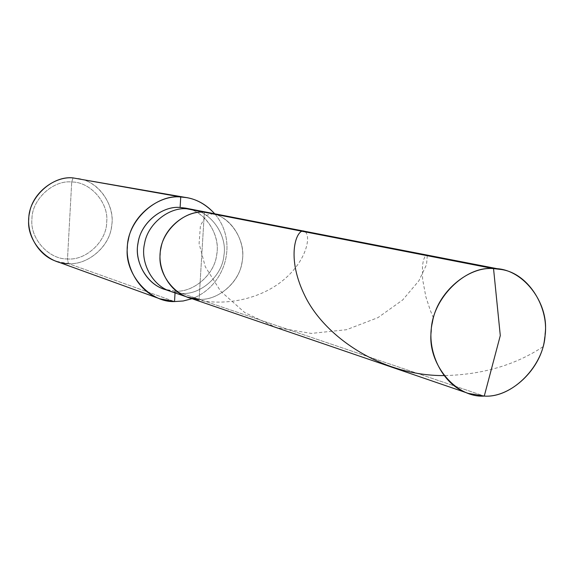 <?xml version="1.0" encoding="UTF-8"?>
<svg xmlns="http://www.w3.org/2000/svg" width="574" height="574" viewBox="0 0 574 574"><rect width="100%" height="100%" fill="white"/><g stroke="black" fill="none" stroke-linecap="round" stroke-linejoin="round"><path stroke-width="0.43" stroke-dasharray="2.87 2.15" d="M199.099 299.276L181.793 293.4L199.099 299.276L204.366 212.208L199.099 299.276C218.335 300.97 240.743 281.124 242.328 260.216C245.981 240.8 230.461 215.881 210.062 212.882C230.461 215.881 245.981 240.8 242.328 260.216C240.743 281.124 218.335 300.97 199.099 299.276L484.262 396.089L199.099 299.276L204.366 212.208L199.099 299.276C217.237 300.769 238.856 283.269 241.862 263.129C246.232 245.177 234.996 220.76 215.645 214.411C234.996 220.76 246.232 245.177 241.862 263.129C238.856 283.269 217.237 300.769 199.099 299.276L187.54 297.196M78.064 178.471C98.742 181.111 115.195 205.729 111.751 225.058C110.502 245.722 87.937 265.425 68.363 263.588L174.525 301.558L68.363 263.588L67.502 258.931C86.021 260.775 106.829 241.087 106.692 222.059C108.981 203.139 90.434 181.693 71.714 182.001L67.502 258.931C48.862 259.599 29.704 238.267 31.957 218.974C31.749 199.587 53.16 179.791 71.714 182.001L73.063 177.911L71.714 182.001C53.16 179.791 31.749 199.587 31.957 218.974C29.704 238.267 48.862 259.599 67.502 258.931L71.714 182.001C90.434 181.693 108.981 203.139 106.692 222.059C106.829 241.087 86.021 260.775 67.502 258.931L68.363 263.588L55.965 261.206M167.299 290.092L175.142 291.14L181.793 293.4C200.556 295.072 222.389 275.807 223.917 255.48C227.462 236.603 212.294 212.373 192.405 209.453C212.294 212.373 227.462 236.603 223.917 255.48C222.389 275.807 200.556 295.072 181.793 293.4L170.521 291.37L181.793 293.4L175.142 291.14L163.985 289.124M185.617 208.132C205.313 211.031 220.344 234.996 216.836 253.665C215.336 273.755 193.718 292.805 175.142 291.14L175.041 292.912L175.142 291.14C193.051 292.683 214.21 275.054 216.585 255.394C220.538 237.658 208.132 213.865 188.975 208.943M214.705 213.786C238.174 240.972 226.551 285.45 192.017 298.731C226.551 285.45 238.174 240.972 214.705 213.786M68.363 263.588C86.961 265.238 108.866 247.581 111.399 227.555C115.503 209.575 102.911 185.215 83 179.669M542.939 346.782C515.143 365.143 482.117 374.75 443.846 375.604M305.311 231.903C311.065 236.718 306.516 260.589 284.065 279.473C261.902 298.537 223.982 308.037 190.69 298.157M433.435 317.903L430.385 310.591L425.879 296.858L422.586 279.222L422.442 266.02L423.447 260.015L425.592 255.365M427.264 255.695L426.539 264.585L418.898 280.779L402.675 299.972L377.957 317.63L346.466 329.727L311.244 333.415L276.065 327.481L244.775 312.586L220.559 291.118L205.277 266.731L199.092 243.613L200.426 225.56L206.41 215.228L213.449 213.672"/><path stroke-width="0.86" d="M215.645 214.411L493.54 268.618L500.291 335.575L484.262 396.089C455.828 398.083 427.07 363.557 431.203 331.349C431.562 299.068 465.299 265.446 493.54 268.618C468.542 266.149 437.187 292.116 432.409 322.358C425.757 349.315 441.506 385.068 468.312 393.391L484.262 396.089L500.291 335.575L493.54 268.618C522.146 267.613 549.354 302.476 545.149 333.681C544.611 364.978 512.439 398.256 484.262 396.089C510.81 397.983 542.014 368.465 544.69 338C550.179 309.651 529.522 273.583 501.403 269.515L493.54 268.618L204.366 212.208C183.902 209.833 160.067 232.405 160.146 254.361C157.513 276.23 178.536 300.202 199.099 299.276C178.536 300.202 157.513 276.23 160.146 254.361C160.067 232.405 183.902 209.833 204.366 212.208L210.062 212.882L204.366 212.208C186.256 210.328 164.028 227.727 160.921 248.255C156.437 266.523 168.089 291.104 187.54 297.196C168.089 291.104 156.437 266.523 160.921 248.255C164.028 227.727 186.256 210.328 204.366 212.208L215.645 214.411M468.312 393.391L187.54 297.196L199.099 299.276M187.54 297.196L170.521 291.37C151.55 285.422 140.178 261.522 144.526 243.778C147.54 223.846 169.187 206.949 186.844 208.793L204.366 212.208L186.844 208.793C169.187 206.949 147.54 223.846 144.526 243.778C140.178 261.522 151.55 285.422 170.521 291.37L163.985 289.124C145.2 283.24 133.929 259.606 138.234 242.063C141.204 222.353 162.629 205.657 180.114 207.479L192.405 209.453L180.114 207.479C161.983 205.514 140.042 223.602 137.932 243.807C134.058 262.174 147.855 286.196 167.299 290.092M159.701 298.767L55.965 261.206C36.478 254.648 25.084 230.504 29.561 212.71C32.732 192.649 54.917 175.96 73.063 177.911L180.738 196.982C159.048 194.679 132.314 215.193 128.368 239.753C122.879 261.543 136.418 290.953 159.701 298.767L174.525 301.558L175.041 292.912L174.525 301.558C149.721 302.699 124.221 273.884 127.363 247.559C127.213 221.126 156.035 194.034 180.738 196.982L180.114 207.479L185.617 208.132L501.403 269.515M188.975 208.943L180.114 207.479L180.738 196.982L73.063 177.911C52.399 175.429 28.521 197.478 28.757 219.096C26.253 240.599 47.62 264.356 68.363 263.588M180.738 196.982C193.409 197.442 204.731 203.038 214.705 213.786C206.654 204.832 197.327 199.451 186.715 197.643L180.738 196.982M192.017 298.731L183.128 300.998L174.525 301.558L183.128 300.998L192.017 298.731M83 179.669L186.715 197.643M443.846 375.604C380.993 375.798 323.901 336.292 304.478 294.943C284.331 253.392 298.38 225.273 305.311 231.903M425.592 255.365L427.264 255.695"/></g></svg>
